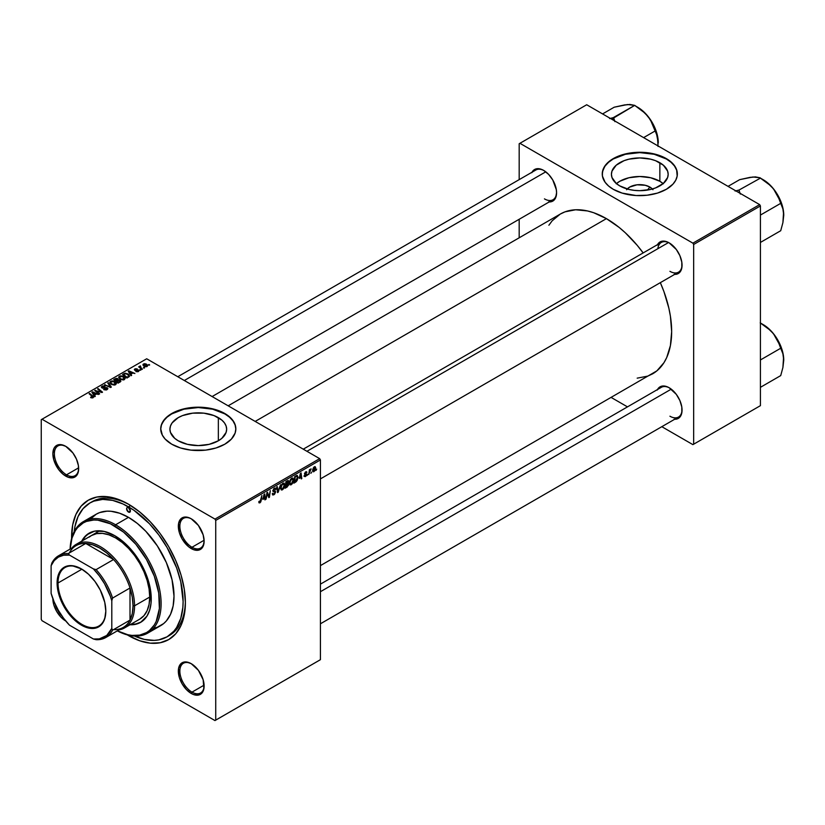 <?xml version="1.0" encoding="UTF-8"?>
<svg xmlns="http://www.w3.org/2000/svg" width="825" height="825" viewBox="0 0 825 825"><rect width="100%" height="100%" fill="white"/><g stroke="black" fill="none" stroke-linecap="round" stroke-linejoin="round"><path stroke-width="1.24" d="M627.237 188.997A14.252 8.229 180 0 1 649.873 187.058L647.419 190.08L649.873 187.058L652.967 189.729M663.166 183.593A28.37 16.376 0 0 0 659.856 181.294L659.856 162.731A28.37 16.376 180 0 1 668.167 174.312A28.37 16.376 180 0 1 650.657 189.441A28.37 16.376 180 0 1 619.74 185.883L616.213 183.408L611.975 177.499L611.428 174.312L611.975 171.115L616.213 165.206L624.04 160.689L628.939 159.173L639.798 157.926L650.657 159.173L655.555 160.689L663.382 165.206L667.621 171.115L668.167 174.312L667.621 177.499L663.382 183.408L655.555 187.925L650.657 189.441L639.798 190.688L634.26 190.369L628.939 189.441L619.74 185.883A28.37 16.376 180 0 1 611.428 174.312A28.37 16.376 180 0 1 628.939 159.173A28.37 16.376 180 0 1 659.856 162.731L659.856 181.294A28.37 16.376 0 0 0 616.43 183.593M677.346 174.137A37.548 21.677 0 0 0 666.352 158.977L666.352 158.627A37.548 21.677 180 0 1 677.346 173.962A37.548 21.677 180 0 1 654.173 193.988A37.548 21.677 180 0 1 613.243 189.286L622.102 193.081L636.116 195.535L647.12 195.216L657.504 193.081L666.352 189.286L672.911 184.181L675.727 180.252L677.17 176.086L676.624 169.723L674.489 165.66L668.827 160.205L663.62 157.204L654.173 153.924L643.479 152.377L636.116 152.377L622.102 154.842L613.243 158.627L608.582 161.917L605.107 165.66L602.425 171.837L602.425 176.086L605.107 182.253L608.582 186.007L613.243 189.286A37.548 21.677 180 0 1 602.25 173.962A37.548 21.677 180 0 1 625.433 153.924A37.548 21.677 180 0 1 666.352 158.627L666.352 158.977A37.548 21.677 0 0 0 625.567 154.244A37.548 21.677 0 0 0 602.25 174.137M178.231 440.798A28.37 16.376 180 0 1 169.919 429.217A28.37 16.376 180 0 1 187.43 414.088A28.37 16.376 180 0 1 218.347 417.636L218.347 440.798L209.138 444.345L198.289 445.593L187.43 444.345L178.231 440.798L174.694 438.312L170.466 432.413L169.919 429.217L170.466 426.02L172.074 422.947L178.231 417.636L182.521 415.594L192.751 413.15L203.816 413.15L214.046 415.594L221.873 420.111L224.493 422.947L226.102 426.02L226.648 429.217L226.102 432.413L221.873 438.312L218.347 440.798L218.347 417.636A28.37 16.376 180 0 1 226.648 429.217A28.37 16.376 180 0 1 209.138 444.345A28.37 16.376 180 0 1 178.231 440.798M235.837 429.041A37.548 21.677 0 0 0 224.833 413.882L224.833 413.531A37.548 21.677 180 0 1 235.837 428.866A37.548 21.677 180 0 1 212.654 448.893A37.548 21.677 180 0 1 171.734 444.19L180.582 447.985L190.957 450.13L205.611 450.13L215.985 447.985L224.833 444.19L231.402 439.086L235.115 433.094L235.837 428.866L235.115 424.638L232.98 420.564L227.308 415.109L215.985 409.747L209.179 408.117L198.289 407.189L190.957 407.602L180.582 409.747L169.259 415.109L165.165 418.646L161.453 424.638L160.731 428.866L162.35 435.157L165.165 439.086L171.734 444.19A37.548 21.677 180 0 1 160.731 428.866A37.548 21.677 180 0 1 183.913 408.839A37.548 21.677 180 0 1 224.833 413.531L224.833 413.882A37.548 21.677 0 0 0 184.057 409.148A37.548 21.677 0 0 0 160.731 429.041M191.617 663.898A17.17 9.91 -120 0 0 179.85 671.333A17.17 9.91 -120 0 0 191.988 692.134L191.225 693.454A18.243 10.529 60 0 1 178.334 671.117A18.243 10.529 60 0 1 191.225 663.671L186.295 661.949L182.108 662.764L180.51 664.094L178.582 668.353L179.314 677.377L182.108 683.822L186.295 689.473L191.225 693.454L193.741 694.619L198.392 695.083L201.95 693.021L203.878 688.772L203.146 679.738L198.392 670.312L191.225 663.671A18.243 10.529 60 0 1 204.126 686.008A18.243 10.529 60 0 1 191.225 693.454L191.988 692.134A17.17 9.91 60 0 1 180.778 677.016A17.17 9.91 60 0 1 183.408 663.259A17.17 9.91 60 0 1 191.617 663.898M55.213 604.261A17.17 9.91 -120 0 0 62.092 616.182A17.17 9.91 60 0 1 55.213 604.261M65.752 621.008A18.243 10.529 60 0 1 52.862 598.651L53.842 604.942L56.636 611.387L60.823 617.028L65.773 621.019A18.243 10.529 60 0 1 65.752 621.008L65.752 621.008M66.134 446.573A17.17 9.91 -120 0 0 54.378 453.998A17.17 9.91 -120 0 0 66.516 474.808L65.752 476.118A18.243 10.529 60 0 1 52.862 453.781A18.243 10.529 60 0 1 65.752 446.335L60.823 444.623L58.585 444.716L55.027 446.768L53.842 448.656L52.862 453.781L53.842 460.051L58.585 469.477L63.236 474.385L68.269 477.293L72.92 477.747L76.477 475.695L77.663 473.808L78.406 471.436L78.406 465.63L76.477 459.154L72.92 452.987L65.752 446.335A18.243 10.529 60 0 1 78.653 468.672A18.243 10.529 60 0 1 65.752 476.118L66.516 474.808A17.17 9.91 60 0 1 55.296 459.68A17.17 9.91 60 0 1 57.925 445.923A17.17 9.91 60 0 1 66.134 446.573M191.617 519.007A17.17 9.91 -120 0 0 179.85 526.443A17.17 9.91 -120 0 0 191.988 547.253L191.225 548.563A18.243 10.529 60 0 1 178.334 526.226A18.243 10.529 60 0 1 191.225 518.781L188.708 517.615L184.068 517.151L180.51 519.214L178.582 523.462L179.314 532.496L182.108 538.942L188.708 546.831L193.741 549.728L198.392 550.192L200.351 549.471L203.146 546.253L204.126 541.118L203.146 534.858L198.392 525.432L191.225 518.781A18.243 10.529 60 0 1 204.126 541.118A18.243 10.529 60 0 1 191.225 548.563L191.988 547.253A17.17 9.91 60 0 1 180.778 532.125A17.17 9.91 60 0 1 183.408 518.368A17.17 9.91 60 0 1 191.617 519.007M78.633 467.816L66.516 474.808L78.633 467.816M204.105 685.142L191.988 692.134L204.105 685.142M204.105 540.251L191.988 547.253L204.105 540.251M303.26 449.171L661.33 242.437A17.17 9.91 60 0 1 669.539 243.086A17.17 9.91 -120 0 0 657.865 248.696M657.494 244.654A18.243 10.529 60 0 1 669.158 242.849L666.641 241.684L661.99 241.23L658.433 243.282L657.247 245.169M532.022 172.219A18.243 10.529 60 0 1 543.685 170.414L541.169 169.238L536.518 168.785L534.559 169.507L531.764 172.724M657.494 389.544A18.243 10.529 60 0 1 669.158 387.74L666.641 386.574L661.99 386.11L658.433 388.162L657.247 390.05M74.209 531.578A77.241 44.602 60 0 1 89.873 503.002L92.142 501.683A77.241 44.602 60 0 1 129.638 504.879A77.241 44.602 -120 0 0 91.028 502.373M128.494 504.199L117.387 499.053L106.714 496.629L96.886 497.021L88.254 500.208L81.18 506.086L75.921 514.408L72.693 524.865L71.61 538.436A80.468 46.458 60 0 1 128.494 504.199L128.494 504.199A80.468 46.458 60 0 1 185.388 602.745L184.295 589.298L181.057 575.107L175.797 560.711L168.723 546.666L160.102 533.517L150.263 521.771L139.59 511.871L128.494 504.199M128.494 635.59A80.468 46.458 60 0 1 127.297 634.889L139.59 640.736L150.263 643.16L160.102 642.768L168.723 639.581L175.797 633.713L181.057 625.381L184.295 614.934L185.388 602.745A80.468 46.458 60 0 1 128.494 635.59L128.494 635.59M228.154 405.817L560.288 214.067A92.266 53.274 -120 0 1 606.416 218.635L619.152 227.432L625.36 232.815L637.178 245.283L643.16 252.935A92.266 53.274 -120 0 0 606.416 218.635L255.183 421.42L606.416 218.635L593.691 212.726L587.482 210.942L575.664 209.767L565.032 211.839L560.288 214.067L552.173 220.791L548.883 225.235M637.178 378.159L647.811 376.097L652.554 373.869A92.266 53.274 -120 0 0 660.33 282.666L663.96 291.668L668.848 308.137L670.405 316.212L671.663 331.629L670.405 345.603L666.693 357.596L663.96 362.701L656.855 370.879L320.42 565.62M320.42 584.152L661.33 387.327A17.17 9.91 60 0 1 669.539 387.967M177.777 376.736L535.858 170.002A17.17 9.91 60 0 1 544.067 170.641M41.25 419.667L41.25 619.389L41.25 419.667L146.695 358.782L319.667 458.648L214.974 519.09L42.013 419.224L214.974 519.09L215.727 520.4L215.727 720.122L320.42 659.68L320.42 459.958L215.727 520.4L215.727 720.122L214.974 720.565L42.013 620.699L41.25 619.389L42.013 620.699L214.974 720.565L319.667 660.124L214.974 720.565L320.42 659.68L320.42 459.958L319.667 458.648L320.42 459.958L215.727 520.4L214.974 519.09L319.667 458.648L146.695 358.782L41.25 419.667M293.597 479.851L292.287 483.821L290.091 484.853L289.462 482.78L290.503 479.449L292.741 477.974L293.597 479.851L292.947 478.067L291.761 478.18L290.183 480.016L289.451 483.151L290.142 484.883L291.277 484.749L289.493 483.718L291.277 484.749L293.597 479.851L292.988 479.5L293.597 479.851M299.186 478.428L301.073 472.88L301.806 478.593L301.249 478.912L301.073 477.345L299.186 478.428L301.073 477.345L301.249 478.912L301.806 478.593L301.073 472.88L299.186 478.428M259.916 502.858L258.968 502.817L258.885 501.538L259.442 501.146L259.72 502.198L260.463 501.517L261.876 495.516L260.855 501.775L259.916 502.858L261.226 500.383L261.876 495.516L259.958 502.116L259.442 501.146L258.885 501.538L259.916 502.858L258.833 502.126M275.591 491.999L274.56 494.288L272.662 494.938L272.281 493.639L272.838 493.247L273.683 494.165L275.024 492.618L274.859 491.896L272.92 491.267L273.756 488.668L274.921 488.008L275.756 488.503L275.87 489.266L275.313 489.648L274.498 488.874L273.384 490.38L275.251 491.03L275.591 491.999L273.384 490.38L274.302 488.978L275.87 489.266L275.416 488.08L274.323 488.245L272.838 490.731L275.045 492.381L273.962 494.031L272.281 493.639L272.724 494.979L273.931 494.763L272.291 493.824L273.931 494.763L275.591 491.999L272.858 490.421L275.591 491.999M280.562 484.729L278.242 492.195L277.53 492.608L276.715 486.946L277.272 486.626L277.973 491.473L280.562 484.729L277.973 491.473L277.272 486.626L276.715 486.946L277.53 492.608L278.242 492.195L277.406 491.721L278.242 492.195L280.562 484.729M284.769 484.945L283.46 488.916L281.263 489.947L280.634 487.874L281.676 484.553L283.738 483.048L284.769 484.945L284.12 483.161L282.934 483.275L281.356 485.11L280.624 488.245L281.315 489.978L282.449 489.844L280.665 488.812L282.449 489.844L284.769 484.945L284.161 484.595L284.769 484.945M316.687 469.126L316.006 470.394L316.687 469.126M288.698 484.254L287.306 483.45L288.698 484.254L288.451 485.43L285.037 488.266L285.935 481.625L288.595 480.738L288.038 483.398L288.698 484.254L288.038 483.398L288.771 481.48L288.038 480.511L285.935 481.625L285.037 488.266L287.172 487.039L286.553 486.688L287.172 487.039L288.698 484.254L288.038 483.398M262.845 499.414L264.732 493.866L265.454 499.579L264.907 499.898L264.722 498.331L262.845 499.414L264.722 498.331L264.907 499.898L265.454 499.579L264.732 493.866L262.845 499.414M267.135 494.866L266.011 499.259L266.918 492.608L267.496 492.267L269.012 496.598L270.311 490.638L269.414 497.289L268.837 497.63L267.3 493.319L267.135 494.866L267.3 493.319L268.837 497.63L269.414 497.289L270.311 490.638L269.012 496.598L267.496 492.267L266.918 492.608L266.011 499.259L267.135 494.866L266.64 494.588L267.135 494.866M305.322 476.644L304.043 476.324L304.559 475.406L305.137 476.159L306.065 475.118L304.673 474.354L304.569 473.22L306.549 471.663L306.9 472.467L305.693 472.364L305.044 473.292L306.56 474.2L306.23 475.798L305.322 476.644L306.632 474.592L305.044 473.354L305.621 472.405L306.9 472.467L305.652 471.838L304.487 473.777L306.075 474.963L305.353 476.066L304.012 475.808L305.322 476.644L304.012 475.891M296.299 481.625L293.865 483.172L294.762 476.52L297.062 475.417L297.938 477.015L297.32 480.047L296.299 481.625L297.938 477.201L296.773 475.448L294.762 476.52L293.865 483.172L295.443 482.264L294.824 481.903L296.299 481.625M315.666 467.919L314.707 470.951L312.953 471.694L312.716 469.631L313.582 467.517L314.933 466.62L315.645 467.589L314.377 466.795L312.623 470.642L313.943 471.663L312.634 470.91L313.943 471.663L315.666 467.919L314.995 467.528L315.666 467.919M311.582 472.075L310.901 473.344L311.582 472.075M309.612 472.302L308.767 474.571L309.416 469.734L309.983 469.415L309.839 470.415L311.108 468.837L309.612 472.302L311.108 468.837L309.839 470.415L309.983 469.415L309.416 469.734L308.767 474.571L309.612 472.302L309.117 472.013L309.612 472.302M307.859 474.22L307.178 475.489L307.859 474.22M140.838 370.054L139.642 369.868L140.838 370.054M144.561 367.909L143.364 367.723L144.561 367.909M124.451 379.593L125.142 377.974L123.245 376.241L120.491 375.818L118.81 376.798L119.749 378.933L123.193 379.974L125.235 378.438L123.678 376.478L119.481 376.169L118.707 377.541L120.337 379.325L124.451 379.593M131.639 375.365L130.845 374.148L132.722 373.065L134.908 373.478L128.875 370.827L128.195 371.219L131.041 375.715L131.639 375.365L130.845 374.148L132.722 373.065L134.908 373.478L128.875 370.827L128.195 371.219L131.041 375.715L131.639 375.365M120.275 381.923L120.151 380.088L120.151 381.996L120.151 380.088L118.418 380.273L117.851 378.685L117.851 380.542L117.851 378.685L115.913 378.407L115.087 379.5L115.087 378.788L113.737 379.572L118.15 383.151L120.749 381.501L120.429 380.284L118.418 379.851L116.954 378.355L113.737 379.572L118.15 383.151L120.873 381.109M111.344 387.08L108.353 382.676L107.755 383.017L110.323 386.801L104.517 384.893L110.633 387.492L111.344 387.08L108.353 382.676L107.755 383.017L110.323 386.801L104.517 384.893L110.633 387.492L111.344 387.08M93.091 397.702L92.905 396.093L92.905 397.794L92.905 396.093L89.667 393.463L89.667 394.237L89.667 393.463L89.11 393.783L92.235 396.32L92.513 397.928L92.513 397.32L91.297 397.279L91.297 397.867L90.884 396.98L90.832 397.65L92.575 397.918L93.565 396.887L89.667 393.463L89.11 393.783L92.771 396.938L90.606 397.506L93.091 397.702L93.586 397.042M99.67 393.824L95.906 390.792L102.517 392.174L98.113 388.585L97.546 388.915L101.32 391.947L94.71 390.555L99.113 394.144L99.67 393.824L95.906 390.792L101.939 392.514L102.517 392.174L98.113 388.585L97.546 388.915L101.32 391.947L94.71 390.555L99.113 394.144L99.67 393.824M95.298 396.351L94.493 395.134L96.381 394.051L98.567 394.463L92.524 391.813L91.853 392.205L94.7 396.691L95.298 396.351L94.493 395.134L96.381 394.051L98.567 394.463L92.524 391.813L91.853 392.205L94.7 396.691L95.298 396.351M107.106 389.606L107.858 388.688L107.085 387.678L102.228 387.348L104.806 386.069L102.743 385.945L101.413 386.832L102.568 388.152L106.796 388.152L106.373 389.307L103.661 389.524L106.085 390.008L107.858 388.627L107.209 387.75L102.486 387.575L102.651 386.605L105.136 386.234L102.042 386.234L101.97 387.905L106.703 388.101L106.518 389.235L103.661 389.524L107.106 389.606M115.624 384.687L116.315 383.068L114.417 381.346L111.953 380.882L109.983 381.903L110.921 384.037L114.077 385.089L115.624 384.687L116.407 383.532L114.85 381.573L110.653 381.263L109.88 382.635L111.509 384.419L115.624 384.687M135.877 371.487L137.899 371.745L139.116 370.611L137.971 369.858L135.31 369.971L135.352 369.239L137.249 368.94L135.362 368.754L134.341 369.456L134.764 370.291L138.373 370.611L135.877 371.487L138.497 371.487L138.682 370.085L135.599 370.074L135.279 369.28L137.249 368.94L134.826 368.992L134.764 370.291L138.177 370.425L138.043 371.188L135.877 371.487M129.267 376.582L127.906 373.9L127.906 374.591L127.906 373.9L124.627 373.354L123.884 374.426L123.884 373.704L122.564 374.478L126.978 378.056L129.442 376.324L128.721 374.468L125.503 373.22L122.564 374.478L126.978 378.056L129.525 375.932M147.118 366.506L146.448 364.134L146.448 364.867L146.448 364.134L143.55 363.949L143.55 365.877L143.55 363.949L142.931 364.784L144.262 366.382L147.118 366.506L147.613 365.269L146.448 364.134L144.643 363.66L143.189 364.217L143.241 365.547L144.891 366.661L146.809 366.661L147.696 365.65M142.436 369.136L140.271 367.115L140.425 365.918L139.879 367.063L138.662 366.847L141.869 369.456L142.436 369.136L141.168 368.084L140.425 365.918L139.879 367.063L138.662 366.847L141.869 369.456L142.436 369.136M149.665 364.959L148.469 364.774L149.665 364.959M519.183 143.736L519.183 179.623L519.183 143.736L586.699 104.754L759.66 204.621L692.907 243.158L519.936 143.303L692.907 243.158L693.66 244.468L693.66 444.201L760.423 405.653L760.423 205.93L693.66 244.468L693.66 444.201L692.907 444.634L661.815 426.69L692.907 444.634L760.423 405.653L692.907 444.634L760.423 405.653L760.423 205.93L759.66 204.621L760.423 205.93L693.66 244.468L692.907 243.158L759.66 204.621L586.699 104.754L519.183 143.736M519.183 219.264L519.183 237.796L519.183 219.264M627.485 406.869L611.438 397.609L627.485 406.869M674.097 419.234L676.325 419.152L679.882 417.099L681.811 412.84L681.811 407.024L679.882 400.548L676.325 394.381L669.158 387.74A18.243 10.529 60 0 1 682.058 410.077A18.243 10.529 60 0 1 674.654 419.275M548.615 201.908L552.802 201.094L555.596 197.876L556.576 192.751L556.328 189.698L552.802 180.036L548.615 174.395L543.685 170.414A18.243 10.529 60 0 1 556.576 192.751A18.243 10.529 60 0 1 549.182 201.95M674.097 274.354L678.274 273.539L679.882 272.209L681.811 267.95L681.811 262.144L679.882 255.657L676.325 249.501L669.158 242.849A18.243 10.529 60 0 1 682.058 265.186A18.243 10.529 60 0 1 674.654 274.385M682.048 264.743A17.17 9.91 60 0 1 678.501 272.168A17.17 9.91 60 0 1 669.921 271.322A17.17 9.91 -120 0 0 682.048 264.743M556.576 192.297A17.17 9.91 60 0 1 553.028 199.733A17.17 9.91 60 0 1 544.438 198.877A17.17 9.91 -120 0 0 556.576 192.297M682.048 409.633A17.17 9.91 60 0 1 678.501 417.058A17.17 9.91 60 0 1 669.921 416.213A17.17 9.91 -120 0 0 682.048 409.633M185.377 601.415A77.241 44.602 60 0 1 169.393 635.477A77.241 44.602 60 0 1 168.238 636.106A77.241 44.602 -120 0 0 185.377 601.415M204.115 540.674A17.17 9.91 60 0 1 200.568 548.099A17.17 9.91 60 0 1 191.988 547.253A17.17 9.91 -120 0 0 204.115 540.674M204.115 685.554A17.17 9.91 60 0 1 200.568 692.99A17.17 9.91 60 0 1 191.988 692.134A17.17 9.91 -120 0 0 204.115 685.554M78.643 468.229A17.17 9.91 60 0 1 75.096 475.664A17.17 9.91 60 0 1 66.516 474.808A17.17 9.91 -120 0 0 78.643 468.229M235.837 429.217L235.115 424.988L232.98 420.915L229.505 417.172L224.833 413.882L212.654 409.19L198.289 407.54L183.913 409.19L171.734 413.882L167.062 417.172L163.597 420.915L161.453 424.988L160.731 429.217M677.346 174.312L676.624 170.074L674.489 166.011L671.024 162.267L666.352 158.977L654.173 154.275L639.798 152.625L625.433 154.275L613.243 158.977L608.582 162.267L605.107 166.011L602.972 170.074L602.25 174.312M663.382 183.779L659.856 181.294L650.657 177.746L639.798 176.498L628.939 177.746L619.74 181.294L616.213 183.779M626.639 189.729L629.722 187.058L637.024 184.81L645.253 185.274L649.873 187.058A14.252 8.229 180 0 1 652.358 188.997M95.288 391.029L95.288 390.215L95.288 391.029M98.113 389.369L98.113 388.585L98.113 389.369M95.906 391.535L95.906 390.792L95.906 391.535M96.999 392.422L96.999 391.627L96.999 392.422M92.524 393.267L92.524 391.813L92.524 393.267M94.493 396.382L94.493 395.134L94.493 396.382M94.174 394.608L93.338 393.267L93.338 394.546L92.689 392.391L92.689 393.535L92.689 392.391L95.679 393.731L95.679 394.453L95.679 393.731L94.174 394.608L94.174 395.876L92.689 392.391L95.679 393.731L94.174 394.608M92.235 396.32L92.513 397.32M104.146 389.771L104.146 389.163L104.146 389.771M104.311 389.833L104.311 389.266L104.311 389.833M106.518 389.885L106.518 389.235L106.518 389.885M106.703 388.101L106.518 389.235M101.341 387.1L101.97 387.905M102.042 387.946L102.042 386.234L102.042 387.946M102.486 387.575L102.651 386.605M104.672 388.08L104.672 387.492L104.672 388.08M107.209 389.544L107.209 387.75L107.209 389.544M105.074 385.131L105.074 384.574L105.074 385.131M108.745 386.688L108.745 386.1L108.745 386.688M110.323 387.358L110.323 386.801L110.323 387.358M108.353 383.914L108.353 382.676L108.353 383.914M110.653 383.831L110.653 381.263L110.653 383.831M114.85 382.284L114.85 381.573L114.85 382.284M112.087 384.11L110.725 382.625L110.725 383.883L111.262 381.635L114.242 381.862L115.046 384.306L115.046 384.935L115.046 384.306L112.087 384.11L112.087 384.698L110.725 382.625L111.973 381.397L114.097 381.779L115.562 383.357L114.335 384.553L112.087 384.11M115.572 383.491L115.046 384.306M116.181 380.779L114.809 379.665L114.809 380.438L115.758 379.118L117.325 379.015L117.758 380.593L117.758 379.624L116.181 381.562L114.809 379.665L117.325 379.015L117.676 379.809L116.181 380.779M118.192 382.408L116.696 381.202L116.696 381.975L117.872 380.531L119.584 380.397L119.738 382.233L119.738 381.48L118.192 383.13L116.696 381.202L119.584 380.397L119.738 381.48L118.192 382.408M117.325 379.015L117.758 380.593M136.28 371.683L136.28 371.085L136.28 371.683M138.177 370.425L138.043 371.188M134.826 368.992L134.764 370.291M135.228 369.92L135.279 369.28M138.682 371.363L138.682 370.085L138.682 371.363M138.497 371.487L138.682 370.085M128.875 372.281L128.875 370.827L128.875 372.281M130.845 375.396L130.845 374.148L130.845 375.396M130.525 373.622L129.68 372.281L129.68 373.57L129.04 371.405L129.04 372.549L129.04 371.405L132.031 372.745L132.031 373.467L132.031 372.745L130.525 373.622L130.525 374.89L129.04 371.405L132.031 372.745L130.525 373.622M127.019 377.314L123.637 374.571L123.637 375.344L123.637 374.571L125.225 373.756L127.318 374.199L128.69 375.818L127.019 378.036L123.637 374.571L125.503 373.704L127.823 374.529L128.648 376.076L127.019 377.314M119.481 378.727L119.481 376.169L119.481 378.727M123.678 377.19L123.678 376.478L123.678 377.19M120.914 379.015L119.553 377.53L119.553 378.788L120.089 376.54L123.069 376.757L123.874 379.211L123.874 379.84L123.874 379.211L120.914 379.015L120.914 379.603L119.553 377.53L120.801 376.293L122.925 376.674L124.389 378.262L123.327 379.418L120.914 379.015M124.41 379.624L124.41 378.417L123.874 379.211M144.757 366.022L144.004 364.238L145.891 364.454L146.633 366.228L144.757 366.022L144.757 366.609L143.694 364.949L144.344 364.114L146.922 365.527L146.427 366.321L144.757 366.022M143.663 365.97L144.004 364.238M146.953 366.589L146.953 365.733L146.633 366.228M143.932 368.156L143.932 367.393L143.932 368.156M139.219 367.3L139.219 366.527L139.219 367.3M139.91 366.052L139.879 367.063M140.209 368.105L140.405 366.475M141.168 368.878L141.168 368.084L141.168 368.878M140.209 370.312L140.209 369.538L140.209 370.312M149.036 365.217L149.036 364.444L149.036 365.217M110.725 382.625L111.262 381.635M119.584 380.397L119.738 381.48M119.553 377.53L120.089 376.54M288.771 481.48L287.482 480.738L288.771 481.48L288.038 480.511M287.337 481.532L286.388 482.078L286.11 484.151L285.914 481.8L287.337 481.532L286.718 481.171L288.214 481.821L286.11 484.151L288.049 482.594L288.08 481.367L287.337 481.532L288.214 481.821M287.183 484.254L286.007 484.925L285.708 487.173L285.532 484.646L287.183 484.254L286.553 483.893L288.142 484.553L285.708 487.173L285.223 486.894L287.977 485.337L288.049 484.11L287.183 484.254L288.142 484.553M282.913 484.007L281.634 485.667L281.181 488.122L281.933 489.266L283.274 488.338L284.213 485.44L283.48 483.852L282.913 484.007L284.213 485.203L282.49 489.101L280.655 487.657L281.181 487.957L281.366 485.09L282.913 484.007L282.377 483.698L283.748 483.935L282.779 483.378M282.49 489.101L280.644 488.586M277.097 489.576L277.788 489.978L277.097 489.576M277.313 491.092L277.973 491.473L277.313 491.092M272.281 493.67L272.972 494.072L272.281 493.67M273.962 494.031L272.972 494.072M274.127 491.772L274.9 491.927M274.787 491.865L272.838 490.731L273.457 491.71M274.333 488.245L275.87 489.132L274.333 488.245M274.22 488.307L275.87 489.266L274.22 488.307M274.302 488.978L275.323 489.503M272.858 490.38L273.508 490.751M275.22 491.009L274.55 490.896M259.958 502.116L259.39 501.703M264.825 499.207L265.454 499.579L264.825 499.207M264.103 497.97L264.722 498.331L264.103 497.97M263.144 498.527L263.959 494.567L264.65 497.65L262.742 498.29L264.65 497.65L264.32 494.773L263.144 498.527M267.403 493.69L268.218 494.165L267.403 493.69M267.847 495.052L268.733 495.557L267.847 495.052M268.28 496.165L269.012 496.598L268.28 496.165M268.507 496.763L269.414 497.289L268.507 496.763M305.353 476.066L304.559 475.406M304.487 473.777L305.962 474.643M306.9 472.467L305.652 471.838M305.621 472.405L306.353 472.859M304.538 473.364L305.095 473.684L304.538 473.364M305.168 473.756L304.528 473.385M301.166 478.232L301.806 478.593L301.166 478.232M300.455 476.984L301.073 477.345L300.455 476.984M299.485 477.541L300.3 473.581L300.991 476.675L299.083 477.304L300.991 476.675L300.661 473.787L299.485 477.541M297.382 475.52L296.773 475.448M297.34 476.85L297.938 477.201L297.34 476.85M296.722 476.221L295.216 476.974L294.535 482.078L296.732 480.202L297.382 477.242L296.722 476.221L297.382 477.479L295.247 481.666L294.051 481.8L294.535 482.078L294.742 476.706L296.722 476.221L296.01 475.808L297 476.272L296.103 475.747M291.741 478.912L290.08 481.913L290.173 483.759L290.864 484.162L292.401 482.738L293.03 479.768L292.545 478.82L291.741 478.912L293.04 480.098L291.318 484.007L289.482 482.553L290.008 482.862L290.194 479.995L291.741 478.912L291.204 478.593L292.576 478.84M291.318 484.007L289.472 483.491M313.057 471.766L313.943 471.663M315.233 466.702L314.377 466.795M313.18 470.26L314.356 467.363L315.109 468.229L313.943 471.106L312.665 469.961L313.943 471.106L313.191 469.899L314.047 467.61L315.109 468.229L314.356 467.363M310.324 469.343L310.891 469.662L310.324 469.343M313.943 471.106L315.109 468.229M128.494 512.077A2.681 1.547 60 0 1 126.741 509.716A2.681 1.547 60 0 1 127.153 507.571A2.681 1.547 60 0 1 128.494 507.705L130.391 510.984L128.494 512.077L126.596 508.798L127.153 507.571L128.494 507.705A2.681 1.547 60 0 1 130.247 510.067A2.681 1.547 60 0 1 129.834 512.212L128.494 512.077L130.391 510.984L129.834 512.212A2.681 1.547 60 0 1 128.494 512.077M89.471 532.971A51.501 29.731 -120 0 0 82.5 540.705L85.315 536.498L89.843 532.744M81.737 541.138A51.501 29.731 60 0 1 89.09 533.187A51.501 29.731 60 0 1 114.84 535.734L125.41 543.644L132 550.605L137.94 558.618L145.118 571.9L148.479 581.109L150.552 590.195L151.078 602.827L149.686 610.108L146.953 616.141L140.58 622.38L135.063 624.422L130.01 624.762A51.501 29.731 60 0 0 140.58 622.38A51.501 29.731 60 0 0 148.479 581.109A51.501 29.731 60 0 0 114.84 535.734L104.27 531.444L94.607 531.135L86.687 534.858L81.737 541.138M115.593 524.783L114.84 526.092A63.298 36.547 60 0 1 159.576 602.157A63.298 36.547 60 0 1 117.356 630.836L127.823 634.734L131.969 635.415L139.703 635.106L146.489 632.6L149.438 630.537L154.306 624.938L156.183 621.431L159.38 608.561L158.73 593.041L154.306 576.211L146.489 559.505L135.939 544.376L123.564 532.135L110.447 523.813L97.711 520.142L93.741 520.018L86.439 521.431L83.191 522.957L77.622 527.577L75.364 530.63L72.002 538.044L70.146 549.068A64.371 37.166 60 0 1 83.407 521.596A64.371 37.166 60 0 1 115.593 524.783A64.371 37.166 60 0 1 157.647 581.512A64.371 37.166 60 0 1 147.778 633.084A64.371 37.166 60 0 1 117.315 630.857A64.371 37.166 -120 0 0 161.102 602.621A64.371 37.166 -120 0 0 115.593 524.783L128.494 517.337L115.593 524.783A64.371 37.166 -120 0 0 70.115 549.089A63.298 36.547 60 0 1 114.84 526.092L115.593 524.783M147.778 633.084L160.679 625.639A64.371 37.166 -120 0 0 170.548 574.066A64.371 37.166 -120 0 0 128.494 517.337L137.373 523.473L145.912 531.393L157.369 545.944L166.341 562.547L172.043 579.789L174.013 596.176L173.137 605.921L170.548 614.285L166.341 620.947L163.68 623.556L157.369 627.196L153.78 628.196M133.846 635.755L144.344 639.406L154.234 640.386L158.833 639.86L167.114 636.797L173.91 631.156L176.663 627.443L180.757 618.379L182.851 607.458L183.109 601.435L180.757 581.769L176.663 567.971L167.114 547.594L158.833 534.971L149.397 523.689L133.846 510.221L123.142 504.034L112.633 500.383L102.743 499.403L93.844 501.136L89.873 503.002A77.241 44.602 60 0 1 128.494 506.828L130.721 505.539L128.494 506.828A77.241 44.602 60 0 1 178.953 574.891A77.241 44.602 60 0 1 167.114 636.797A77.241 44.602 60 0 1 134.537 636.065M89.203 537.096L91.451 535.528A48.283 27.875 60 0 1 115.593 537.921A48.283 27.875 60 0 1 147.139 580.47A48.283 27.875 60 0 1 139.734 619.152L124.565 627.908A48.283 27.875 60 0 1 118.965 629.908A48.283 27.875 -120 0 0 134.557 605.808L133.042 605.808A47.2 27.256 60 0 1 130.01 620.111A47.2 27.256 60 0 1 113.572 629.609M89.873 503.002L83.078 508.633L78.024 516.625L74.92 526.659L74.137 532.331M90.647 518.842L96.308 514.15L99.619 512.593L107.033 511.16L111.076 511.283L119.615 513.222L128.494 517.337A64.371 37.166 -120 0 0 96.308 514.15L83.407 521.596M140.962 622.153A51.501 29.731 -120 0 1 130.773 624.329L135.826 623.978L141.343 621.937M91.451 535.528L96.628 533.62L102.527 533.383L108.931 534.837L115.593 537.921L122.255 542.52L128.659 548.47L134.557 555.514L139.734 563.403L143.983 571.828L147.139 580.47L149.078 588.978L149.727 597.053L149.078 604.364L147.139 610.634L143.983 615.625L139.734 619.152M770.632 185.697L773.489 188.832A29.03 16.758 -120 0 0 763.228 179.737L760.433 178.128L767.467 182.892L773.489 188.832L777.789 195.711L780.718 203.352L760.423 215.067L780.718 203.352L782.904 208.911L783.75 215.284L782.904 222.647L780.718 230.722L760.423 242.437L780.718 230.722L782.904 222.647L783.575 212.087L782.193 205.312L779.512 198.412L775.717 191.843L771.076 186.068L765.909 181.479L760.433 178.128L770.632 185.697M740.365 194.081L738.952 190.08L760.433 178.128L738.952 190.08L735.085 191.029L738.705 190.111A33.32 19.233 60 0 1 739.2 190.389A33.32 19.233 -120 0 0 738.705 190.111L740.365 194.081M755.37 177.004L750.111 177.344L739.664 179.654L728.042 186.368L739.664 179.654L752.967 176.983L760.196 177.818L755.339 176.88L750.729 177.416M783.75 215.48L783.75 215.284A29.03 16.758 -120 0 0 773.489 188.832L779.305 199.361L782.904 208.911L783.75 215.284A29.03 16.758 -120 0 1 783.75 215.397M668.487 242.56L306.941 451.296L668.487 242.56M671.261 389.153L320.42 591.711L671.261 389.153M770.632 330.577L773.489 333.723A29.03 16.758 -120 0 0 763.228 324.617L760.433 323.008L767.467 327.783L773.489 333.723L777.789 340.601L780.718 348.243L760.423 359.958L780.718 348.243L782.904 353.801L783.75 360.174L782.904 367.527L780.718 375.602L760.423 387.327L780.718 375.602L782.904 367.527L783.575 356.978L782.193 350.202L779.512 343.293L775.717 336.734L771.076 330.959L765.909 326.37L760.433 323.008L770.632 330.577M783.75 360.37L783.75 360.174A29.03 16.758 -120 0 0 773.489 333.723L779.305 344.242L782.904 353.801L783.75 360.174A29.03 16.758 -120 0 1 783.75 360.288M184.326 380.511L545.779 171.827L184.326 380.511M629.898 104.558L624.638 104.909L614.192 107.209L602.57 113.922L614.192 107.209L627.485 104.538L634.714 105.373L613.717 117.944A33.32 19.233 -120 0 0 613.47 117.8L612.428 119.615L613.47 117.8A33.32 19.233 60 0 1 613.717 117.944L614.893 121.636L613.47 117.645L609.613 118.583L613.233 117.666A33.32 19.233 60 0 1 613.47 117.8A33.32 19.233 -120 0 0 613.233 117.666L634.714 105.373L645.16 113.252L650.389 119.738L657.432 136.465L658.051 146.458L657.577 136.3L654.029 125.967L648.017 116.387L643.067 111.169L637.746 107.291M643.613 137.62L655.236 130.907L643.613 137.62M658.278 143.034L658.278 142.838A29.03 16.758 -120 0 0 648.017 116.387A29.03 16.758 -120 0 0 637.756 107.291L634.714 105.538M658.278 142.962A29.03 16.758 -120 0 0 658.278 142.838L656.463 133.712L652.307 123.265L648.017 116.387L641.994 110.457L634.714 105.373L629.857 104.435L625.257 104.971M81.685 569.064A33.794 19.511 -120 0 0 58.018 582.997L57.1 582.997A34.433 19.883 60 0 1 81.458 568.93A34.433 19.883 60 0 1 105.806 611.108L104.765 618.667L102.929 622.71L98.68 626.876L94.988 628.238L90.771 628.413L83.841 626.412L74.384 619.874L67.928 612.624L64.237 606.994L58.957 594.825L57.575 588.751L57.224 580.305L58.152 575.438L61.205 569.735L66.01 566.393L72.136 565.692L81.458 568.93L88.523 574.221L94.988 581.481L100.279 590.081L104.765 602.343L105.806 611.108A34.433 19.883 60 0 1 81.458 625.175A34.433 19.883 60 0 1 57.1 582.997L58.018 582.997A33.794 19.511 60 0 1 65.01 567.518A33.794 19.511 60 0 1 81.685 569.064M81.912 569.198L58.018 582.997L81.912 569.198M69.321 552.967A47.2 27.256 60 0 1 85.759 543.469A47.2 27.256 60 0 1 113.572 559.525L106.776 552.987L99.66 547.996L92.544 544.778L85.759 543.469L113.572 559.525A47.2 27.256 60 0 1 130.01 587.998A47.2 27.256 60 0 1 133.042 605.808L132.278 597.145L130.01 587.998L130.01 620.111L132.278 613.583L133.042 605.808L134.557 605.808A48.283 27.875 -120 0 0 110.086 553.874A48.283 27.875 -120 0 0 71.754 548.14A48.283 27.875 60 0 1 76.282 544.294A48.283 27.875 60 0 1 113.489 557.226A48.283 27.875 60 0 1 134.557 605.808L149.727 597.053L134.557 605.808A48.283 27.875 60 0 1 124.565 627.908M58.616 555.73L76.065 545.655A47.2 27.256 -120 0 1 85.759 543.469L68.31 553.544L69.486 555.101A46.128 26.637 60 0 0 51.109 565.713L51.872 563.032A47.2 27.256 60 0 1 58.616 555.73A47.2 27.256 60 0 1 68.31 553.544A47.2 27.256 -120 0 0 51.872 563.032L51.109 565.713L51.109 593.35L54.182 601.961L58.389 610.366L63.566 618.214L69.486 625.175L93.431 639.004L96.123 639.684A47.2 27.256 -120 0 0 112.561 630.187L111.798 628.392L111.798 600.744L112.561 598.073L130.01 587.998L130.01 620.111L112.561 630.187A47.2 27.256 60 0 1 105.817 637.498A47.2 27.256 60 0 1 96.123 639.684L93.431 639.004L99.351 638.88L106.765 635.436L111.798 628.392L111.798 600.744L110.416 596.444L104.528 583.729L99.351 575.881L93.431 568.92L69.486 555.101L68.31 553.544L85.759 543.469L113.572 559.525L96.123 569.601L93.431 568.92L69.486 555.101L63.566 555.225L58.389 557.102L54.182 560.639L51.109 565.713L51.109 593.35A46.128 26.637 60 0 0 69.486 625.175L93.431 639.004A46.128 26.637 60 0 0 111.798 628.392L112.561 630.187L130.01 620.111A47.2 27.256 -120 0 1 123.265 627.423L105.817 637.498M130.01 587.998A47.2 27.256 -120 0 0 113.572 559.525L96.123 569.601A47.2 27.256 60 0 1 112.561 598.073L130.01 587.998M105.806 610.851A33.794 19.511 60 0 1 98.804 626.051A33.794 19.511 60 0 1 72.765 616.997A33.794 19.511 60 0 1 58.018 582.997A33.794 19.511 -120 0 0 81.799 624.319A33.794 19.511 -120 0 0 105.806 610.851M112.561 598.073A47.2 27.256 -120 0 0 96.123 569.601L93.431 568.92A46.128 26.637 60 0 1 111.798 600.744L112.561 598.073M669.921 388.173L669.158 387.74M191.988 664.104L191.225 663.671M92.771 396.969L92.771 397.856M107.054 388.596L107.054 389.637M102.176 387.162L102.176 388.018M110.715 382.46L110.715 383.873M115.572 383.512L115.572 384.718M120.038 380.995L120.038 382.068M138.404 370.755L138.404 371.528M135.022 369.621L135.022 370.415M128.69 375.818L128.69 377.066M119.543 377.365L119.543 378.778M288.018 481.326L287.234 480.872M287.956 484.028L287.131 483.553M273.085 494.175L272.281 493.711M274.849 491.886L272.838 490.731M275.055 488.864L274.158 488.348M259.555 502.167L258.854 501.765M304.796 476.138L304.095 475.736M306.147 472.333L305.477 471.941M292.566 478.83L291.607 478.273M314.82 467.332L314.15 466.94M313.469 471.147L312.623 470.662M169.393 635.477L167.114 636.797M760.196 177.983L763.228 179.737M678.501 272.168L320.42 478.902M320.42 623.793L678.501 417.058M760.196 322.874L763.228 324.617M212.108 396.557L553.028 199.733M99.66 530.795L76.282 544.294"/></g></svg>
